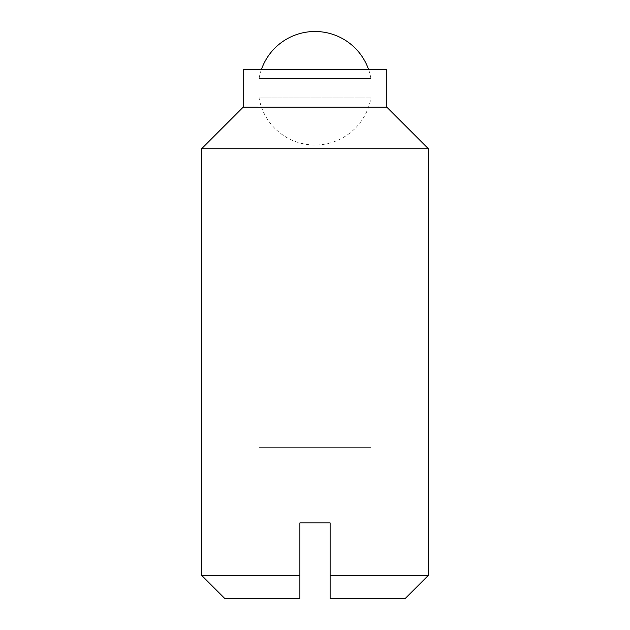 <?xml version="1.0" encoding="UTF-8"?>
<svg xmlns="http://www.w3.org/2000/svg" width="630" height="630" viewBox="0 0 630 630"><rect width="100%" height="100%" fill="white"/><g stroke="black" fill="none" stroke-linecap="round" stroke-linejoin="round"><path stroke-width="0.47" stroke-dasharray="3.15 2.36" d="M386.812 107.163L243.188 107.163M386.812 69.371L243.188 69.371M428.384 148.743L201.616 148.743M405.216 598.5L330.12 598.5L330.12 522.908L299.88 522.908L299.88 575.332L201.616 575.332M428.384 575.332L330.12 575.332M299.88 575.332L299.88 598.5L224.784 598.5M261.466 69.371A56.771 56.771 0 0 0 259.064 78.585L370.936 78.585L259.064 78.585L259.064 69.371L370.936 69.371L370.936 78.585A56.771 56.771 0 0 0 368.534 69.371M370.936 69.371L259.064 69.371M370.936 447.324L259.064 447.324L259.064 97.949L370.936 97.949L259.064 97.949A56.771 56.771 0 0 0 370.936 97.949L370.936 447.324L259.064 447.324"/><path stroke-width="0.94" d="M386.812 107.163L386.812 69.371L243.188 69.371L243.188 107.163L201.616 148.743L201.616 575.332L224.784 598.5L299.88 598.5L299.88 522.908L330.12 522.908L330.12 598.5L405.216 598.5L428.384 575.332L428.384 148.743L386.812 107.163L243.188 107.163M201.616 148.743L428.384 148.743M201.616 575.332L299.88 575.332M330.12 575.332L428.384 575.332M368.534 69.371A56.771 56.771 0 0 0 261.466 69.371"/></g></svg>
